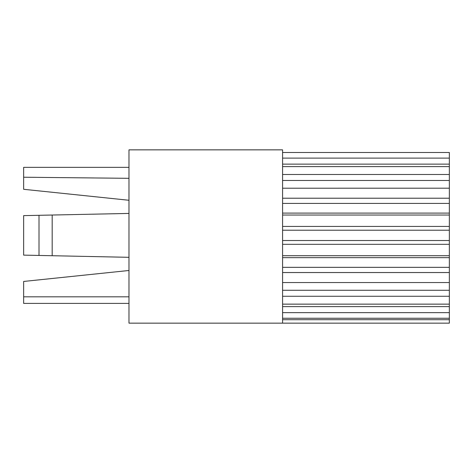 <?xml version="1.0" encoding="UTF-8"?>
<svg xmlns="http://www.w3.org/2000/svg" width="473" height="473" viewBox="0 0 473 473"><rect width="100%" height="100%" fill="white"/><g stroke="black" fill="none" stroke-linecap="round" stroke-linejoin="round"><path stroke-width="0.71" d="M282.582 149.852L282.582 323.148L128.975 323.148L128.975 149.852L282.582 149.852L128.975 149.852M128.975 303.4L23.65 303.4L23.65 281.453L128.975 270.485M282.582 304.151L449.35 304.151L449.35 282.552L282.582 282.552L449.35 282.552L449.35 152.495L282.582 152.495L449.35 152.495M449.35 188.195L282.582 188.201L449.35 188.195M449.35 304.151L449.35 306.61L282.582 306.61M282.582 323.148L449.35 323.148L449.35 306.61M128.975 178.321L23.65 177.227L23.65 167.353L128.975 167.353M52.178 255.716L52.178 215.032L23.65 215.623L23.65 255.124L128.975 257.318M128.975 200.268L23.65 189.295L23.65 177.227M39.011 215.304L39.011 255.444M52.178 215.032L128.975 213.429M23.65 296.813L128.975 296.813M449.35 158.106L282.582 158.106M449.35 198.217L282.582 198.217M449.35 180.467L282.582 180.467M449.35 174.49L282.582 174.49M449.35 164.137L282.582 164.137M449.35 203.42L282.582 203.42M449.35 213.098L282.582 213.098M449.35 215.032L282.582 215.032M449.35 226.425L282.582 226.425M449.35 230.221L282.582 230.221M449.35 240.526L282.582 240.526M449.35 244.322L282.582 244.322M449.35 255.716L282.582 255.716M449.35 257.649L282.582 257.649M449.35 267.334L282.582 267.334M449.35 272.531L282.582 272.531M449.35 290.286L282.582 290.286M449.35 296.258L282.582 296.258M449.35 312.641L282.582 312.641M449.35 319.707L282.582 319.707M282.582 166.597L449.35 166.597M282.582 318.252L449.35 318.252"/></g></svg>
